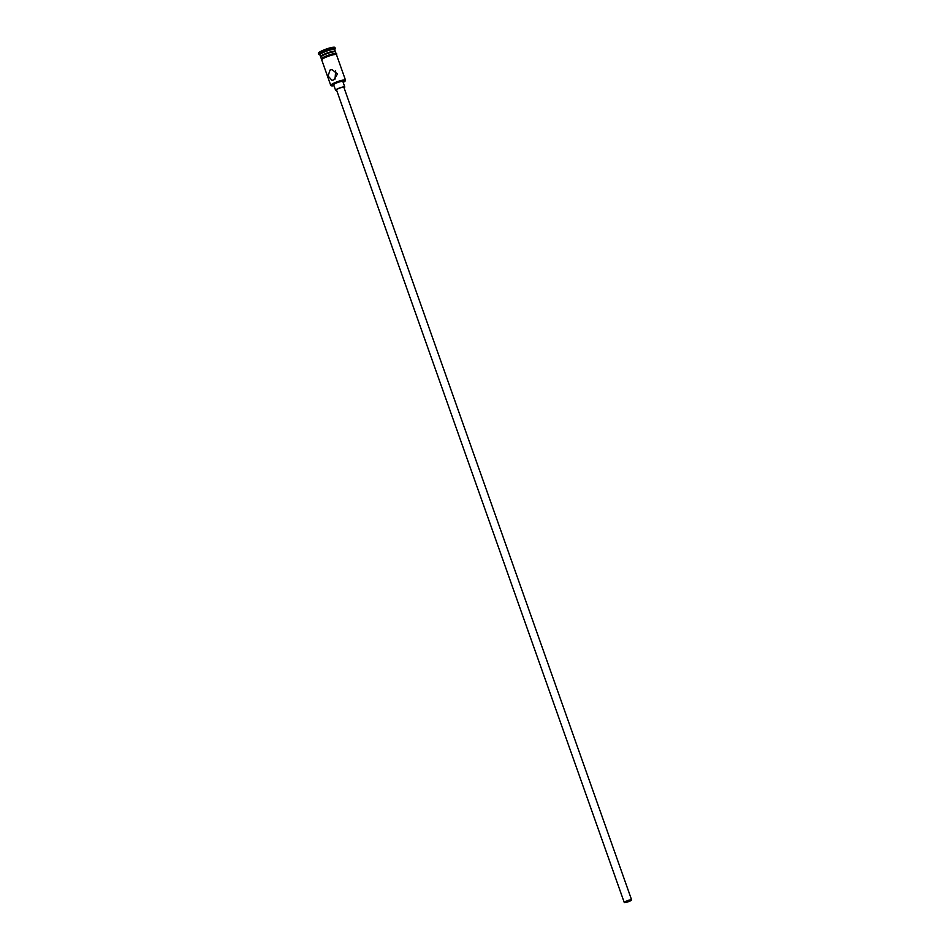 <?xml version="1.0" encoding="UTF-8"?>
<svg xmlns="http://www.w3.org/2000/svg" width="950" height="950" viewBox="0 0 950 950"><rect width="100%" height="100%" fill="white"/><g stroke="black" fill="none" stroke-linecap="round" stroke-linejoin="round"><path stroke-width="1.43" d="M343.176 82.401A7.434 1.223 160.5 0 0 345.23 80.904A7.434 1.223 160.5 0 0 342.178 80.738A7.434 1.223 160.5 0 0 334.934 83.149A7.434 1.223 160.5 0 0 331.419 85.797A7.434 1.223 160.5 0 0 333.961 85.666M331.419 85.797L330.933 85.571A7.826 1.294 -19.5 0 1 330.754 85.405A7.826 1.294 -19.5 0 1 334.637 82.793A7.826 1.294 -19.5 0 1 345.503 80.18A7.826 1.294 -19.5 0 1 345.468 80.429L345.23 80.904M629.47 901.194L631.168 900.054L626.406 901.194L624.708 902.334L629.47 901.194M626.193 901.194A3.907 0.641 160.5 0 0 624.257 902.5A3.907 0.641 160.5 0 0 629.684 901.194A3.907 0.641 160.5 0 0 631.619 899.887A3.907 0.641 160.5 0 0 626.193 901.194M631.619 899.887L343.876 87.305A3.907 0.641 160.5 0 0 338.438 88.611A3.907 0.641 160.5 0 0 336.502 89.918L624.257 902.5M344.031 87.768A4.893 0.808 160.5 0 0 344.791 86.984A4.893 0.808 160.5 0 0 337.998 88.611A4.893 0.808 160.5 0 0 335.576 90.238A4.893 0.808 160.5 0 0 336.668 90.369M344.791 86.984L342.867 81.522A4.893 0.808 160.5 0 0 336.074 83.161A4.893 0.808 160.5 0 0 333.652 84.788L335.576 90.238M333.64 79.978L337.511 73.981L331.989 69.599L330.089 69.979L328.059 75.976L331.978 80.346L333.64 79.978M320.863 56.893L320.756 56.846A7.826 1.294 -19.5 0 1 320.589 56.679A7.826 1.294 -19.5 0 1 324.461 54.067A7.826 1.294 -19.5 0 1 335.326 51.466A7.826 1.294 -19.5 0 1 335.303 51.704L335.243 51.799M320.589 56.679L319.936 54.863A7.826 1.294 -19.5 0 1 323.819 52.25A7.826 1.294 -19.5 0 1 334.685 49.649L335.326 51.466M319.972 54.969L318.891 54.471A8.799 1.449 -19.5 0 1 318.701 54.281A8.799 1.449 -19.5 0 1 323.059 51.336A8.799 1.449 -19.5 0 1 335.291 48.414A8.799 1.449 -19.5 0 1 335.255 48.676L334.721 49.744M330.754 85.405L321.741 59.957A7.826 1.294 -19.5 0 1 325.624 57.344A7.826 1.294 -19.5 0 1 336.49 54.732L345.503 80.18M335.041 79.087L335.683 70.858M321.314 58.746L320.779 57.226A7.826 1.294 -19.5 0 1 324.651 54.613A7.826 1.294 -19.5 0 1 335.528 52.012L336.062 53.521M318.701 54.281L318.381 53.378A8.799 1.449 -19.5 0 1 322.739 50.433A8.799 1.449 -19.5 0 1 334.958 47.5L335.291 48.414M336.561 54.922A7.921 1.306 160.5 0 0 333.26 54.767A7.921 1.306 160.5 0 0 325.577 57.344A7.921 1.306 160.5 0 0 321.812 60.147M322.014 59.351A7.921 1.306 -19.5 0 1 325.185 56.466L321.314 58.746L321.848 60.254M325.256 56.43A7.921 1.306 -19.5 0 1 333.604 53.723A7.921 1.306 -19.5 0 1 335.896 54.435M325.221 56.442L334.578 53.556L336.716 53.818L336.597 55.041"/></g></svg>
